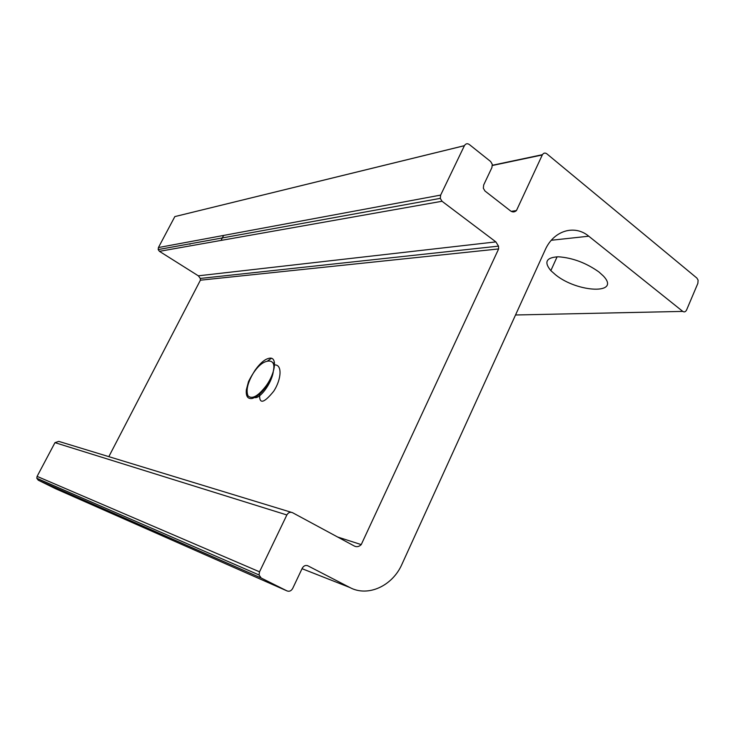 <?xml version="1.0" encoding="UTF-8"?>
<svg xmlns="http://www.w3.org/2000/svg" width="735" height="735" viewBox="0 0 735 735"><rect width="100%" height="100%" fill="white"/><g stroke="black" fill="none" stroke-linecap="round" stroke-linejoin="round"><path stroke-width="1.1" d="M598.896 271.941L603.242 275.873C621.461 294.735 577.646 292.787 555.614 274.853L550.846 270.636C543.744 262.073 546.224 257.452 558.297 256.781C572.491 257.774 586.025 262.827 598.896 271.941M270.379 358.12C277.196 357.899 275.175 373.077 266.456 385.379C258.279 396.119 252.133 399.61 248.026 395.871C245.609 389.881 248.007 381.263 255.22 370.008C260.796 362.327 265.849 358.368 270.379 358.12M292.548 512.69L354.215 545.967C356.677 547.235 359.02 546.776 361.234 544.607L498.624 248.935L498.514 246.133L495.868 241.888L442.02 201.261L440.283 198.367L440.651 195.097L464.401 145.695C465.668 143.61 467.295 143.206 469.27 144.473L490.64 161.516L492.257 164.282L491.917 167.562L483.676 184.972L483.336 188.243L484.971 191.008L510.356 210.77C512.479 212.369 514.509 212.296 516.448 210.568L542.292 154.956C543.468 152.953 544.957 152.549 546.776 153.762L696.909 278.087L698.103 280.164L697.864 283.352L686.591 309.968C685.59 311.879 684.322 312.357 682.778 311.401L588.753 236.201C574.595 224.267 553.62 230.496 545.14 249.992L401.981 564.186C392.573 585.896 367.978 597.353 349.823 587.495L307.864 565.812C305.567 564.949 303.711 565.739 302.269 568.201L292.686 588.441C291.244 590.931 289.36 591.749 287.027 590.912L261.191 578.022L259.051 574.972L259.529 571.821L286.861 514.959C288.322 512.506 290.215 511.753 292.548 512.69M337.622 537.009L361.234 544.607M464.419 145.659L174.838 216.595L158.42 247.548L158.19 249.578L159.44 251.333L198.331 275.818L200.297 278.436L200.398 280.191L498.624 248.935M200.398 280.191L108.835 456.646M198.331 275.818L495.868 241.888M189.988 244.277L189.52 243.891M511.202 211.358L516.448 210.568M223.624 235.43L221.033 240.418M291.189 512.267L58.782 441.386L54.978 442.645L37.099 476.381L36.796 478.274L38.238 480.175L55.603 488.729L287.027 590.912M259.74 393.188C258.793 404.489 263.433 403.855 273.659 391.305C281.854 378.837 282.387 363.255 273.806 365.084M254.751 397.534C259.51 399.16 271.316 384.157 273.218 372.094M274.458 362.897L273.42 363.54M270.866 378.874C275.395 367.344 274.826 361.39 269.166 361.023C262.23 361.179 255.348 368.014 248.54 381.511L246.354 389.77C245.747 396.257 247.713 399.16 252.252 398.462C258.748 396.312 264.949 389.789 270.866 378.874M274.403 362.493L273.282 363.2L274.403 362.493M271.454 358.303L267.724 360.83M159.44 251.333L442.02 201.261M158.42 247.548L440.651 195.097M174.838 216.595L464.401 145.695M492.376 165.494L542.292 154.956M492.376 165.265L542.43 154.681M515.52 314.984L682.778 311.401M551.314 240.262L588.753 236.201M302.039 568.688L349.823 587.495M307.156 565.537L307.864 565.812M38.238 480.175L261.191 578.022M37.099 476.381L259.529 571.821M54.978 442.645L286.861 514.959M557.112 256.791L550.846 270.636M200.297 278.436L498.514 246.133M158.19 249.578L440.283 198.367M36.796 478.274L259.051 574.972"/></g></svg>
